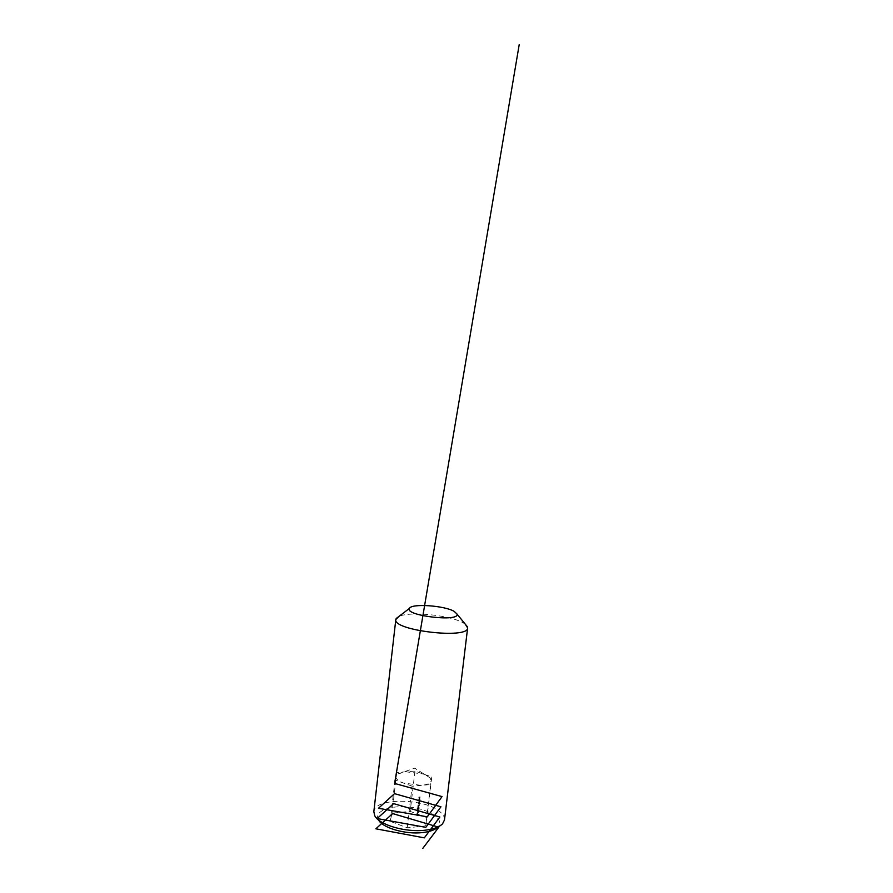 <?xml version="1.0" encoding="UTF-8"?>
<svg xmlns="http://www.w3.org/2000/svg" width="893" height="893" viewBox="0 0 893 893"><rect width="100%" height="100%" fill="white"/><g stroke="black" fill="none" stroke-linecap="round" stroke-linejoin="round"><path stroke-width="0.67" stroke-dasharray="4.46 3.35" d="M418.024 814.115L417.053 814.371L417.187 813.824L416.964 814.516L418.337 814.405L417.745 813.757M418.437 812.619L417.466 813.289L418.516 812.887L418.393 811.491L417.143 812.998L418.292 811.715L417.143 811.882L417.824 812.083M418.605 810.766L418.683 811.357L418.784 810.543L417.578 811.067L418.605 810.766L418.37 810.018L418.37 811.067L418.46 810.252L417.388 811.101L418.002 810.185M417.422 809.426L418.571 809.315M418.839 807.227L417.868 807.484L418.002 806.937L417.79 807.629L419.152 807.518L418.56 806.87M419.063 805.307L417.868 805.765L419.386 805.598L418.784 804.95M419.353 802.718L418.46 803.075L419.286 803.298L418.605 803.019L419.375 802.561M419.643 800.329L418.806 800.251L418.683 801.188L419.509 801.378L418.884 800.608L419.654 800.173M419.799 798.978L418.638 799.09L419.81 798.822M420.034 797.014L418.895 796.947L418.795 797.773L420.045 796.846M425.738 825.891L407.186 827.811L390.208 821.326L392.016 813.166L410.222 811.402L426.966 817.653L425.738 825.891L430.66 784.567L412.086 786.153L407.186 827.811M419.766 798.264L419.029 798.32L419.598 798.509M419.688 799.938L419.353 799.202L418.527 800.05L419.699 799.782M419.732 802.517L419.197 801.914L418.984 802.662L419.71 802.673L419.375 801.59L418.661 802.372L419.654 802.182L418.94 801.434M419.241 803.678L418.348 804.035L419.174 804.258L418.482 803.979L419.264 803.521M418.638 805.91L417.779 806.39L418.549 806.714L418.962 806.2L418.315 806.178M418.65 807.931L417.667 808.6L418.962 808.221L418.181 807.852M417.69 815.03L417.165 815.778L418.225 815.376L417.366 814.74L416.852 815.488L418.103 815.086L417.366 814.74M412.086 786.153L394.996 780.013L396.726 772.512L414.955 771.072L431.799 776.977L431.23 780.739C430.638 783.194 427.367 784.735 421.407 785.349L403.502 783.072C398.066 780.995 395.521 778.718 395.867 776.229L397.653 774.008L405.88 771.786L423.338 774.008L430.035 777.803L431.23 780.739L430.66 784.567M444.48 819.964C444.747 817.408 443.453 814.851 440.606 812.306C426.14 798.052 374.2 797.315 373.832 811.67M465.387 624.319L463.355 622.979C450.619 615.165 409.541 611.013 398.836 616.505M378.554 819.997L378.487 819.886C373.453 811.246 390.542 804.749 410.177 807.183C429.834 809.359 444.96 819.64 438.05 826.885L437.961 826.985M431.799 776.977L426.966 817.653M414.955 771.072L410.222 811.402M396.726 772.512L392.016 813.166M394.996 780.013L390.208 821.326M420.369 797.125L418.895 796.947M419.241 798.052L419.007 797.114M419.922 798.8L419.509 797.069M419.833 798.141L419.029 798.32M419.342 798.599L419.531 798.007M420.134 799.112L418.661 798.934M418.951 799.38L420.112 799.268M420.067 799.815L419.353 799.202M419.677 799.481L418.873 799.615M419.286 800.139L418.549 799.894M418.839 800.329L420 800.228M419.978 800.452L418.806 800.251M419.855 801.512L419.007 801.267M419.911 800.976L418.884 800.608M419.208 800.898L419.956 800.608M419.688 802.852L418.527 802.64M419.621 803.421L418.605 803.019M419.576 803.812L418.415 803.6M419.509 804.381L418.482 803.979M419.252 805.609L418.627 805.598M418.862 805.285L417.935 805.173M418.638 806.468L418.013 805.754M418.326 806.044L418.069 805.296M418.426 806.301L417.779 806.39M418.862 807.004L418.951 806.279M419.018 807.529L418.449 807.506M418.326 807.227L417.667 807.328M418.504 808.143L417.556 808.31M418.404 808.935L418.728 808.198M418.002 808.578L418.906 808.5L417.678 808.288L418.504 808.031L417.678 808.288M418.906 809.438L417.69 809.237M418.013 809.527L417.902 808.935M418.08 809.237L417.433 809.315M418.214 811.704L417.757 812.094L417.902 811.413M417.477 812.987L418.304 812.73L417.165 812.697M418.203 814.427L417.131 814.383M417.511 814.126L416.852 814.226M417.187 815.476L418.091 815.387L417.265 815.644L416.964 815.008L417.69 814.918L416.875 815.186M395.432 783.663L394.561 783.708M438.05 826.885L442.582 823.781M378.487 819.886L374.792 815.822M430.035 777.803L414.754 768.181L397.653 774.008"/><path stroke-width="1.34" d="M398.836 616.505L395.822 619.496L373.832 811.67L374.792 815.822C379.157 824.853 405.567 832.577 424.979 830.222C433.507 829.251 439.367 827.097 442.582 823.781L444.48 819.964L467.631 627.935L465.387 624.319M395.822 619.496C392.328 630.491 468.479 639.444 467.631 627.935M437.961 826.985C435.081 829.865 429.946 831.729 422.545 832.577C405.612 834.642 382.606 827.956 378.554 819.997M454.236 611.415C444.669 605.543 411.427 603.244 409.463 608.379C404.06 615.724 460.498 622.343 456.937 613.96L454.236 611.415M422.824 848.35L438.787 827.208L392.674 813.579L375.853 828.804L424.32 837.857L439.869 817.017L393.59 803.622L377.159 818.557L425.816 827.353L440.952 806.814L394.516 793.654L378.465 808.288L427.312 816.827L442.035 796.601L395.432 783.663M394.561 783.708L519.201 44.65M409.463 608.379L396.146 618.559M456.937 613.96L467.53 626.942"/></g></svg>

